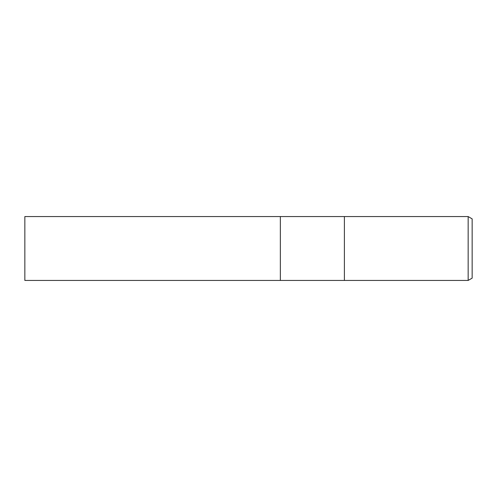 <?xml version="1.0" encoding="UTF-8"?>
<svg xmlns="http://www.w3.org/2000/svg" width="497" height="497" viewBox="0 0 497 497"><rect width="100%" height="100%" fill="white"/><g stroke="black" fill="none" stroke-linecap="round" stroke-linejoin="round"><path stroke-width="0.75" d="M344.396 280.438L280.351 280.438L280.351 216.562L468.155 216.562L472.15 218.866L472.15 278.134L468.155 280.438L344.396 280.438L344.396 216.562L344.396 280.438M468.155 280.438L468.155 216.562M280.351 280.438L24.85 280.438L24.85 216.562L280.351 216.562L280.351 280.438"/></g></svg>
